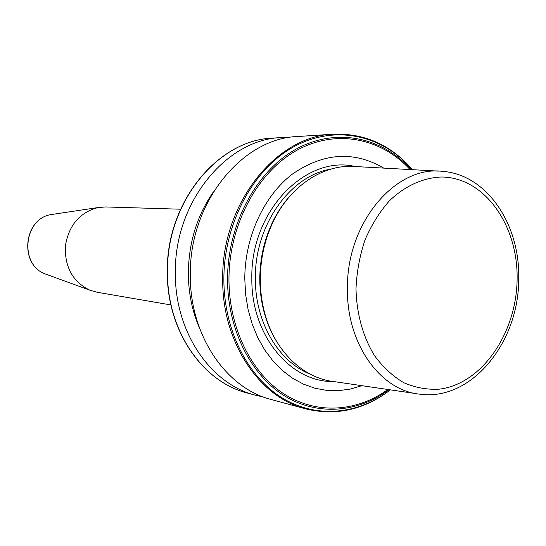 <?xml version="1.0" encoding="UTF-8"?>
<svg xmlns="http://www.w3.org/2000/svg" width="546" height="546" viewBox="0 0 546 546"><rect width="100%" height="100%" fill="white"/><g stroke="black" fill="none" stroke-linecap="round" stroke-linejoin="round"><path stroke-width="0.82" d="M170.912 304.948L97.079 292.246L89.885 290.199C72.795 281.825 64.619 267.083 65.363 245.98C68.837 225.15 79.784 212.333 98.198 207.528L105.658 206.948L180.535 209.207M292.267 193.516C284.35 201.774 277.709 211.473 272.358 222.611C264.114 240.097 259.923 258.824 259.787 278.794C259.787 289.557 261.049 299.986 263.561 310.094C266.591 322.072 271.164 332.896 277.279 342.567M383.729 168.107C353.958 150.696 323.519 152.682 292.417 174.072C263.902 195.809 244.82 236.957 244.779 278.733L245.604 294.314L248.089 309.493L252.163 323.996L257.753 337.565L264.735 349.959L272.966 360.967L282.282 370.42L292.499 378.18L303.426 384.131L314.871 388.213L326.631 390.39L338.506 390.67L350.307 389.08L361.855 385.674M305.712 408.872C259.459 397.44 222.099 342.383 222.7 279.395C221.396 203.726 276.221 135.742 333.333 134.2L297.788 136.5C242.055 138.083 188.943 203.071 190.329 275.355C189.844 335.537 226.208 388.349 271.342 399.535L305.712 408.872C336.124 416.161 364.353 409.828 390.39 389.858M213.445 191.81C197.004 215.561 188.636 242.779 188.329 273.457C188.466 293.188 192.253 311.548 199.693 328.549M289.544 137.421L281.306 137.572C226.235 139.169 173.935 202.771 175.362 273.491C174.925 332.371 210.811 384.138 255.398 395.208L263.445 396.997M438.991 171.144L355.63 166.564C324.16 163.636 290.267 185.36 273.061 221.99C264.694 239.749 260.442 258.77 260.299 279.054C260.299 289.981 261.575 300.58 264.127 310.838C273.696 350.157 302.586 378.201 334.009 381.593L416.612 393.7M330.76 169.13C290.124 175.771 254.668 225.218 255.371 278.276C254.962 322.038 278.487 361.684 310.148 374.126M355.275 166.537C305.958 154.552 250.491 210.954 251.836 278.235C250.969 335.394 290.574 382.507 333.654 381.552M411.206 169.615C382.057 137.053 336.227 127.095 296.28 149.024C256.415 170.864 227.464 224.29 227.539 279.525C227.586 328.815 250.334 374.153 283.551 395.27C316.892 416.325 357.698 412.926 389.08 389.667M410.039 169.553C380.958 137.865 335.701 128.597 296.437 150.525C257.241 172.386 228.89 225.082 228.958 279.504C229.006 328.044 251.242 372.761 283.852 393.843C316.578 414.864 356.777 411.991 387.919 389.496M412.462 169.69C383.183 135.49 336.254 124.215 295.038 146.11C253.897 167.909 223.778 222.7 223.874 279.456C223.935 330.159 247.652 376.679 282.029 397.836C316.537 418.946 358.497 414.544 390.322 389.851M247.038 392.936C202.546 381.866 166.899 330.596 167.308 272.461C165.861 202.662 217.711 139.776 272.659 138.131C217.943 139.735 166.08 202.607 167.52 272.509C167.11 330.712 202.737 381.927 247.038 392.936L255.398 395.208M518.7 278.965C520.263 224.856 487.093 174.358 442.287 171.328C395.632 165.404 346.621 222.666 347.433 288.329C346.444 343.721 380.357 390.608 419.874 394.185C471.819 401.358 519 342.001 518.7 279.095M517.11 279.293C518.222 225.443 484.643 177.218 441.4 177.006C423.109 177.696 404.927 185.893 389.353 200.867C379.566 211.985 371.457 224.979 365.035 239.858C359.794 255.487 356.784 271.696 356.006 288.479C356.49 313.527 363.035 337.039 374.57 355.739C383.053 367.212 392.799 376.208 403.808 382.726C415.267 387.667 427.04 389.817 439.12 389.182C481.872 384.145 516.564 333.135 517.11 279.293M47.263 274.679L45.557 274.058C18.912 265.035 23.635 218.052 51.542 214.517L53.337 214.25M333.333 134.2C364.585 133.108 390.984 144.943 412.53 169.69M272.659 138.131L281.306 137.572M272.358 222.611L273.061 221.99M263.561 310.094L264.127 310.838M89.885 290.199L45.557 274.058C18.714 264.885 23.417 218.161 51.542 214.517L98.198 207.528"/></g></svg>
